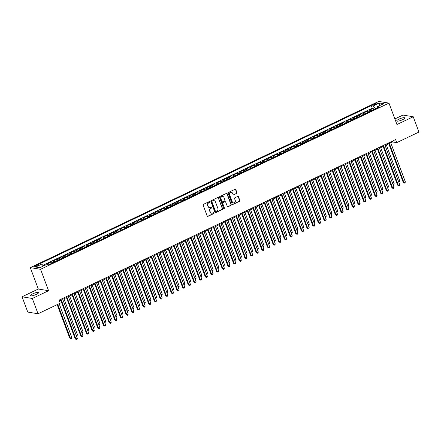 <?xml version="1.0" encoding="UTF-8"?>
<svg xmlns="http://www.w3.org/2000/svg" width="441" height="441" viewBox="0 0 441 441"><rect width="100%" height="100%" fill="white"/><g stroke="black" fill="none" stroke-linecap="round" stroke-linejoin="round"><path stroke-width="0.66" d="M209.922 201.757A0.463 0.419 99.4 0 0 209.376 201.526L203.477 204.337A0.656 0.595 99.4 0 0 203.147 205.203L207.187 216.013A0.656 0.595 99.4 0 0 207.965 216.349L213.863 213.532A0.463 0.419 99.4 0 0 213.78 212.661A0.463 0.419 99.4 0 0 213.549 212.694L212.788 213.058A2.106 1.913 99.4 0 1 210.291 211.983L209.955 211.085A2.106 1.913 99.4 0 1 211.013 208.312L211.774 207.948A0.463 0.419 99.4 0 0 211.697 207.077A0.463 0.419 99.4 0 0 211.46 207.11L210.699 207.474A2.106 1.913 99.4 0 1 208.202 206.399L207.865 205.5A2.106 1.913 99.4 0 1 208.924 202.728L209.69 202.364A0.463 0.419 99.4 0 0 209.922 201.757M209.503 207.601A2.106 1.913 99.4 0 1 207.926 206.355L207.59 205.451A2.106 1.913 99.4 0 1 208.648 202.684L209.409 202.32A0.463 0.419 99.4 0 0 209.464 201.493M207.496 216.355A0.656 0.595 99.4 0 0 207.689 216.305L213.587 213.488A0.463 0.419 99.4 0 0 213.637 212.661M211.586 213.185A2.106 1.913 99.4 0 1 210.015 211.939L209.679 211.035A2.106 1.913 99.4 0 1 210.737 208.268L211.498 207.904A0.463 0.419 99.4 0 0 211.553 207.077M398.973 119.131A4.289 0.959 -20.5 0 0 396.729 120.922A4.289 0.959 -20.5 0 0 402.523 119.715A4.289 0.959 -20.5 0 0 404.766 117.918A4.289 0.959 -20.5 0 0 398.973 119.131M32.761 293.827A4.289 0.959 -20.5 0 0 30.517 295.619A4.289 0.959 -20.5 0 0 36.311 294.412A4.289 0.959 -20.5 0 0 38.549 292.62A4.289 0.959 -20.5 0 0 32.761 293.827M374.872 103.685A2.144 0.48 -20.5 0 0 373.753 104.583A2.144 0.48 -20.5 0 0 376.647 103.977A2.144 0.48 -20.5 0 0 377.766 103.084A2.144 0.48 -20.5 0 0 374.872 103.685M236.619 193.516A0.656 0.595 99.4 0 0 236.949 192.651L235.814 189.619A0.656 0.595 99.4 0 0 235.036 189.283L228.488 192.408A0.656 0.595 99.4 0 0 228.157 193.274L232.198 204.084A0.656 0.595 99.4 0 0 232.975 204.42L239.524 201.294A0.656 0.595 99.4 0 0 239.854 200.429L238.487 196.763A0.656 0.595 99.4 0 0 237.71 196.427L234.904 197.766A0.656 0.595 99.4 0 0 234.573 198.632L235.251 200.446A1.758 1.599 99.4 0 1 233.482 202.893A1.758 1.599 99.4 0 1 232.28 201.862L229.623 194.751A1.758 1.599 99.4 0 1 231.393 192.304A1.758 1.599 99.4 0 1 232.594 193.334L233.035 194.52A0.656 0.595 99.4 0 0 233.813 194.856L236.343 193.472A0.656 0.595 99.4 0 0 236.674 192.607L235.538 189.575A0.656 0.595 99.4 0 0 235.224 189.228M396.972 124.516L413.234 116.76L418.95 132.052L396.751 142.641L395.605 139.582L59.088 300.117L60.23 303.176L38.031 313.766L32.314 298.474L48.571 290.713L40.566 269.302L388.968 103.106L396.972 124.516M218.549 197.855A0.656 0.595 99.4 0 0 217.771 197.518L211.222 200.644A0.656 0.595 99.4 0 0 210.892 201.509L214.932 212.319A0.656 0.595 99.4 0 0 215.71 212.656L222.258 209.53A0.656 0.595 99.4 0 0 222.589 208.665L218.273 197.811A0.656 0.595 99.4 0 0 217.959 197.463M219.855 196.526L226.404 193.401A0.656 0.595 99.4 0 1 227.181 193.737L231.222 204.547A0.656 0.595 99.4 0 1 230.891 205.412L228.091 206.746A0.656 0.595 99.4 0 1 227.308 206.41L225.671 202.028A0.656 0.595 99.4 0 0 224.893 201.691L223.03 202.579A0.656 0.595 99.4 0 0 222.699 203.444L224.408 208.009A0.463 0.419 99.4 0 1 223.631 208.378L219.524 197.392A0.656 0.595 99.4 0 1 219.855 196.526M373.692 109.699L373.191 108.365L369.795 109.98L370.809 110.145L368.549 111.226A2.679 0.948 64.5 0 1 369.343 111.771M368.037 112.394L367.535 111.06L364.139 112.681L365.154 112.846L362.893 113.927A2.679 0.948 64.5 0 1 363.687 114.467M362.381 115.095L361.879 113.756L358.483 115.377L359.498 115.542L357.238 116.622A2.679 0.948 64.5 0 1 358.031 117.168M356.725 117.791L356.223 116.457L352.828 118.072L353.842 118.243L351.582 119.324A2.679 0.948 64.5 0 1 352.376 119.864M351.069 120.487L350.567 119.153L347.172 120.773L348.186 120.939L345.926 122.019A2.679 0.948 64.5 0 1 346.72 122.559M345.413 123.188L344.912 121.854L341.516 123.469L342.53 123.64L340.27 124.715A2.679 0.948 64.5 0 1 341.064 125.261M339.757 125.883L339.256 124.549L335.86 126.17L336.874 126.335L334.614 127.416A2.679 0.948 64.5 0 1 335.408 127.956M334.102 128.585L333.6 127.251L330.204 128.866L331.219 129.031L328.958 130.112A2.679 0.948 64.5 0 1 329.752 130.657M328.446 131.28L327.944 129.946L324.548 131.567L325.563 131.732L323.303 132.813A2.679 0.948 64.5 0 1 324.096 133.353M322.79 133.981L322.288 132.642L318.893 134.262L319.907 134.428L317.647 135.508A2.679 0.948 64.5 0 1 318.441 136.054M317.134 136.677L316.632 135.343L313.237 136.964L314.251 137.129L311.991 138.209A2.679 0.948 64.5 0 1 312.785 138.75M311.478 139.378L310.977 138.039L307.581 139.659L308.595 139.825L306.335 140.905A2.679 0.948 64.5 0 1 307.129 141.451M305.822 142.074L305.321 140.74L301.925 142.355L302.939 142.526L300.679 143.601A2.679 0.948 64.5 0 1 301.473 144.146M300.167 144.769L299.665 143.435L296.269 145.056L297.284 145.221L295.023 146.302A2.679 0.948 64.5 0 1 295.817 146.842M294.511 147.47L294.009 146.136L290.613 147.752L291.628 147.922L289.368 148.997A2.679 0.948 64.5 0 1 290.161 149.543M288.855 150.166L288.353 148.832L284.958 150.453L285.972 150.618L283.712 151.698A2.679 0.948 64.5 0 1 284.506 152.239M283.199 152.867L282.698 151.533L279.302 153.148L280.316 153.314L278.056 154.394A2.679 0.948 64.5 0 1 278.85 154.94M277.543 155.563L277.042 154.229L273.646 155.849L274.66 156.015L272.4 157.095A2.679 0.948 64.5 0 1 273.194 157.635M271.888 158.264L271.386 156.924L267.99 158.545L269.004 158.71L266.744 159.791A2.679 0.948 64.5 0 1 267.538 160.337M266.232 160.959L265.73 159.625L262.334 161.246L263.349 161.412L261.089 162.492A2.679 0.948 64.5 0 1 261.882 163.032M260.576 163.661L260.074 162.321L256.679 163.942L257.693 164.107L255.433 165.188A2.679 0.948 64.5 0 1 256.227 165.728M254.92 166.356L254.418 165.022L251.023 166.637L252.037 166.808L249.777 167.883A2.679 0.948 64.5 0 1 250.571 168.429M249.264 169.052L248.763 167.718L245.367 169.338L246.381 169.504L244.121 170.584A2.679 0.948 64.5 0 1 244.915 171.125M243.608 171.753L243.107 170.419L239.711 172.034L240.725 172.205L238.465 173.28A2.679 0.948 64.5 0 1 239.259 173.826M237.953 174.449L237.451 173.115L234.055 174.735L235.07 174.901L232.809 175.981A2.679 0.948 64.5 0 1 233.603 176.521M232.297 177.15L231.795 175.81L228.399 177.431L229.414 177.596L227.154 178.677A2.679 0.948 64.5 0 1 227.947 179.222M226.641 179.845L226.139 178.511L222.744 180.132L223.758 180.297L221.498 181.378A2.679 0.948 64.5 0 1 222.292 181.918M220.985 182.546L220.483 181.207L217.088 182.828L218.102 182.993L215.842 184.073A2.679 0.948 64.5 0 1 216.636 184.619M215.329 185.242L214.828 183.908L211.432 185.523L212.446 185.694L210.186 186.769A2.679 0.948 64.5 0 1 210.98 187.315M209.673 187.938L209.172 186.604L205.782 188.224L206.79 188.39L204.53 189.47A2.679 0.948 64.5 0 1 205.324 190.01M204.018 190.639L203.516 189.305L200.126 190.92L201.135 191.091L198.874 192.166A2.679 0.948 64.5 0 1 199.668 192.711M198.362 193.334L197.86 192L194.47 193.621L195.479 193.786L193.219 194.867A2.679 0.948 64.5 0 1 194.018 195.407M192.706 196.036L192.204 194.702L188.814 196.317L189.823 196.482L187.563 197.562A2.679 0.948 64.5 0 1 188.362 198.108M187.05 198.731L186.549 197.397L183.158 199.018L184.167 199.183L181.907 200.264A2.679 0.948 64.5 0 1 182.706 200.804M181.394 201.432L180.893 200.093L177.502 201.713L178.511 201.879L176.251 202.959A2.679 0.948 64.5 0 1 177.05 203.505M175.739 204.128L175.237 202.794L171.847 204.415L172.855 204.58L170.595 205.66A2.679 0.948 64.5 0 1 171.395 206.201M170.083 206.829L169.581 205.489L166.191 207.11L167.2 207.276L164.94 208.356A2.679 0.948 64.5 0 1 165.739 208.902M164.427 209.525L163.925 208.191L160.535 209.806L161.544 209.977L159.284 211.052A2.679 0.948 64.5 0 1 160.083 211.597M158.771 212.22L158.269 210.886L154.879 212.507L155.888 212.672L153.628 213.753A2.679 0.948 64.5 0 1 154.427 214.293M153.115 214.921L152.614 213.587L149.223 215.202L150.232 215.373L147.972 216.448A2.679 0.948 64.5 0 1 148.771 216.994M147.459 217.617L146.958 216.283L143.568 217.904L144.576 218.069L142.316 219.149A2.679 0.948 64.5 0 1 143.116 219.69M141.804 220.318L141.302 218.984L137.912 220.599L138.921 220.765L136.66 221.845A2.679 0.948 64.5 0 1 137.46 222.391M136.148 223.014L135.646 221.68L132.256 223.3L133.265 223.466L131.005 224.546A2.679 0.948 64.5 0 1 131.804 225.086M130.492 225.715L129.99 224.375L126.6 225.996L127.609 226.161L125.349 227.242A2.679 0.948 64.5 0 1 126.148 227.788M124.836 228.41L124.334 227.076L120.944 228.697L121.953 228.862L119.693 229.943A2.679 0.948 64.5 0 1 120.492 230.483M119.18 231.106L118.679 229.772L115.288 231.393L116.297 231.558L114.037 232.639A2.679 0.948 64.5 0 1 114.836 233.179M113.524 233.807L113.023 232.473L109.633 234.088L110.641 234.259L108.381 235.334A2.679 0.948 64.5 0 1 109.181 235.88M107.869 236.503L107.367 235.169L103.977 236.789L104.986 236.955L102.725 238.035A2.679 0.948 64.5 0 1 103.525 238.575M102.213 239.204L101.711 237.87L98.321 239.485L99.33 239.656L97.07 240.731A2.679 0.948 64.5 0 1 97.869 241.277M96.557 241.9L96.055 240.565L92.665 242.186L93.674 242.352L91.414 243.432A2.679 0.948 64.5 0 1 92.213 243.972M90.901 244.601L90.399 243.261L87.009 244.882L88.018 245.047L85.758 246.128A2.679 0.948 64.5 0 1 86.557 246.673M85.245 247.296L84.744 245.962L81.353 247.583L82.362 247.748L80.102 248.829A2.679 0.948 64.5 0 1 80.901 249.369M79.589 249.997L79.088 248.658L75.698 250.279L76.706 250.444L74.446 251.524A2.679 0.948 64.5 0 1 75.246 252.07M73.934 252.693L73.432 251.359L70.042 252.974L71.051 253.145L68.79 254.22A2.679 0.948 64.5 0 1 69.59 254.766M68.278 255.389L67.776 254.055L64.386 255.675L65.395 255.841L63.135 256.921A2.679 0.948 64.5 0 1 63.934 257.461M62.622 258.09L62.12 256.756L58.73 258.371L59.739 258.542L57.479 259.617A2.679 0.948 64.5 0 1 58.278 260.162M56.966 260.785L56.465 259.451L53.074 261.072L54.083 261.237L51.823 262.318A2.679 0.948 64.5 0 1 52.622 262.858M51.31 263.486L50.809 262.152L47.419 263.768L48.427 263.933A2.679 0.948 64.5 0 1 49.227 264.479M36.647 266.155L37.893 265.559A2.078 0.463 -20.5 0 0 38.979 264.694A2.078 0.463 -20.5 0 0 36.173 265.278L34.927 265.868A2.078 0.463 -20.5 0 0 33.841 266.739A2.078 0.463 -20.5 0 0 36.647 266.155M40.566 269.302L30.302 267.615L378.703 101.413L388.968 103.106M373.191 108.365L372.259 108.21L371.3 105.642L39.872 263.746L41.812 264.065L43.334 266.044M371.3 105.642L373.24 105.961L379.464 102.99L383.681 103.685L377.457 106.656L379.398 106.976L47.97 265.08L46.029 264.76L39.806 267.726L35.589 267.031L41.812 264.065M50.809 262.152L51.823 262.318M56.465 259.451L57.479 259.617M62.12 256.756L63.135 256.921M67.776 254.055L68.79 254.22M73.432 251.359L74.446 251.524M79.088 248.658L80.102 248.829M84.744 245.962L85.758 246.128M90.399 243.261L91.414 243.432M96.055 240.565L97.07 240.731M101.711 237.87L102.725 238.035M107.367 235.169L108.381 235.334M113.023 232.473L114.037 232.639M118.679 229.772L119.693 229.943M124.334 227.076L125.349 227.242M129.99 224.375L131.005 224.546M135.646 221.68L136.66 221.845M141.302 218.984L142.316 219.149M146.958 216.283L147.972 216.448M152.614 213.587L153.628 213.753M158.269 210.886L159.284 211.052M163.925 208.191L164.94 208.356M169.581 205.489L170.595 205.66M175.237 202.794L176.251 202.959M180.893 200.093L181.907 200.264M186.549 197.397L187.563 197.562M192.204 194.702L193.219 194.867M197.86 192L198.874 192.166M203.516 189.305L204.53 189.47M209.172 186.604L210.186 186.769M214.828 183.908L215.842 184.073M220.483 181.207L221.498 181.378M226.139 178.511L227.154 178.677M231.795 175.81L232.809 175.981M237.451 173.115L238.465 173.28M243.107 170.419L244.121 170.584M248.763 167.718L249.777 167.883M254.418 165.022L255.433 165.188M260.074 162.321L261.089 162.492M265.73 159.625L266.744 159.791M271.386 156.924L272.4 157.095M277.042 154.229L278.056 154.394M282.698 151.533L283.712 151.698M288.353 148.832L289.368 148.997M294.009 146.136L295.023 146.302M299.665 143.435L300.679 143.601M305.321 140.74L306.335 140.905M310.977 138.039L311.991 138.209M316.632 135.343L317.647 135.508M322.288 132.642L323.303 132.813M327.944 129.946L328.958 130.112M333.6 127.251L334.614 127.416M339.256 124.549L340.27 124.715M344.912 121.854L345.926 122.019M350.567 119.153L351.582 119.324M356.223 116.457L357.238 116.622M361.879 113.756L362.893 113.927M367.535 111.06L368.549 111.226M372.259 108.21L42.816 265.366M45.258 265.124L45.153 264.848L43.152 265.802M45.153 264.848L45.666 264.931M377.38 107.582L375.269 108.591L375.379 108.888M48.571 290.713L38.312 289.026L22.05 296.782L32.314 298.474M22.05 296.782L27.766 312.074L38.031 313.766M413.234 116.76L402.969 115.068L394.882 118.927M38.312 289.026L30.302 267.615M390.77 142.829L392.589 141.958L396.751 142.641M59.381 300.911L60.764 300.249M62.732 299.312L66.42 297.554M68.388 296.617L72.076 294.858M74.044 293.915L77.732 292.157M79.7 291.22L83.388 289.461M85.356 288.519L89.043 286.76M91.011 285.823L94.699 284.065M96.667 283.128L100.355 281.364M102.323 280.426L106.011 278.668M107.979 277.731L111.667 275.967M113.635 275.03L117.323 273.271M119.291 272.334L122.978 270.576M124.946 269.633L128.634 267.874M130.602 266.937L134.29 265.179M136.258 264.242L139.946 262.478M141.914 261.541L145.602 259.782M147.57 258.845L151.257 257.081M153.225 256.144L156.913 254.385M158.881 253.448L162.569 251.684M164.537 250.747L168.225 248.989M170.193 248.051L173.881 246.293M175.849 245.35L179.537 243.592M181.505 242.655L185.192 240.896M187.16 239.959L190.848 238.195M192.816 237.258L196.504 235.5M198.472 234.562L202.16 232.798M204.128 231.861L207.816 230.103M209.784 229.166L213.472 227.407M215.44 226.465L219.127 224.706M221.095 223.769L224.783 222.01M226.751 221.073L230.439 219.309M232.407 218.372L236.095 216.614M238.063 215.677L241.751 213.913M243.719 212.975L247.407 211.217M249.374 210.28L253.062 208.516M255.03 207.579L258.718 205.82M260.686 204.883L264.374 203.125M266.342 202.182L270.03 200.423M271.998 199.486L275.686 197.728M277.654 196.791L281.341 195.027M283.309 194.09L286.997 192.331M288.965 191.394L292.653 189.63M294.621 188.693L298.309 186.934M300.277 185.997L303.965 184.239M305.933 183.296L309.621 181.538M311.589 180.601L315.276 178.842M317.244 177.899L320.932 176.141M322.9 175.204L326.588 173.445M328.556 172.508L332.244 170.744M334.212 169.807L337.9 168.049M339.868 167.111L343.556 165.347M345.524 164.41L349.211 162.652M351.179 161.715L354.867 159.956M356.835 159.014L360.523 157.255M362.491 156.318L366.179 154.559M368.147 153.622L371.835 151.858M373.803 150.921L377.49 149.163M379.458 148.226L383.146 146.462M385.114 145.524L388.802 143.766M392.292 141.164L392.589 141.958M54.882 261.783A2.679 0.948 -115.5 0 0 54.083 261.237M60.538 259.082A2.679 0.948 -115.5 0 0 59.739 258.542M66.194 256.386A2.679 0.948 -115.5 0 0 65.395 255.841M71.85 253.685A2.679 0.948 -115.5 0 0 71.051 253.145M77.506 250.99A2.679 0.948 -115.5 0 0 76.706 250.444M83.162 248.289A2.679 0.948 -115.5 0 0 82.362 247.748M88.817 245.593A2.679 0.948 -115.5 0 0 88.018 245.047M94.473 242.892A2.679 0.948 -115.5 0 0 93.674 242.352M100.129 240.196A2.679 0.948 -115.5 0 0 99.33 239.656M105.785 237.501A2.679 0.948 -115.5 0 0 104.986 236.955M111.441 234.799A2.679 0.948 -115.5 0 0 110.641 234.259M117.097 232.104A2.679 0.948 -115.5 0 0 116.297 231.558M122.752 229.403A2.679 0.948 -115.5 0 0 121.953 228.862M128.408 226.707A2.679 0.948 -115.5 0 0 127.609 226.161M134.064 224.006A2.679 0.948 -115.5 0 0 133.265 223.466M139.72 221.31A2.679 0.948 -115.5 0 0 138.921 220.765M145.376 218.615A2.679 0.948 -115.5 0 0 144.576 218.069M151.031 215.914A2.679 0.948 -115.5 0 0 150.232 215.373M156.687 213.218A2.679 0.948 -115.5 0 0 155.888 212.672M162.343 210.517A2.679 0.948 -115.5 0 0 161.544 209.977M167.999 207.821A2.679 0.948 -115.5 0 0 167.2 207.276M173.655 205.12A2.679 0.948 -115.5 0 0 172.855 204.58M179.311 202.425A2.679 0.948 -115.5 0 0 178.511 201.879M184.966 199.723A2.679 0.948 -115.5 0 0 184.167 199.183M190.622 197.028A2.679 0.948 -115.5 0 0 189.823 196.482M196.278 194.332A2.679 0.948 -115.5 0 0 195.479 193.786M201.934 191.631A2.679 0.948 -115.5 0 0 201.135 191.091M207.59 188.935A2.679 0.948 -115.5 0 0 206.79 188.39M213.246 186.234A2.679 0.948 -115.5 0 0 212.446 185.694M218.901 183.539A2.679 0.948 -115.5 0 0 218.102 182.993M224.557 180.838A2.679 0.948 -115.5 0 0 223.758 180.297M230.213 178.142A2.679 0.948 -115.5 0 0 229.414 177.596M235.869 175.441A2.679 0.948 -115.5 0 0 235.07 174.901M241.525 172.745A2.679 0.948 -115.5 0 0 240.725 172.205M247.18 170.05A2.679 0.948 -115.5 0 0 246.381 169.504M252.836 167.348A2.679 0.948 -115.5 0 0 252.037 166.808M258.492 164.653A2.679 0.948 -115.5 0 0 257.693 164.107M264.148 161.952A2.679 0.948 -115.5 0 0 263.349 161.412M269.804 159.256A2.679 0.948 -115.5 0 0 269.004 158.71M275.46 156.555A2.679 0.948 -115.5 0 0 274.66 156.015M281.115 153.859A2.679 0.948 -115.5 0 0 280.316 153.314M286.771 151.164A2.679 0.948 -115.5 0 0 285.972 150.618M292.427 148.463A2.679 0.948 -115.5 0 0 291.628 147.922M298.083 145.767A2.679 0.948 -115.5 0 0 297.284 145.221M303.739 143.066A2.679 0.948 -115.5 0 0 302.939 142.526M309.395 140.37A2.679 0.948 -115.5 0 0 308.595 139.825M315.05 137.669A2.679 0.948 -115.5 0 0 314.251 137.129M320.706 134.974A2.679 0.948 -115.5 0 0 319.907 134.428M326.362 132.272A2.679 0.948 -115.5 0 0 325.563 131.732M332.018 129.577A2.679 0.948 -115.5 0 0 331.219 129.031M337.674 126.881A2.679 0.948 -115.5 0 0 336.874 126.335M343.33 124.18A2.679 0.948 -115.5 0 0 342.53 123.64M348.985 121.484A2.679 0.948 -115.5 0 0 348.186 120.939M354.641 118.783A2.679 0.948 -115.5 0 0 353.842 118.243M360.297 116.088A2.679 0.948 -115.5 0 0 359.498 115.542M365.953 113.387A2.679 0.948 -115.5 0 0 365.154 112.846M377.457 106.656L377.347 107.951M371.609 110.691A2.679 0.948 -115.5 0 0 370.809 110.145M375.269 108.591L373.24 105.961M379.464 102.99L379.288 105.785M215.241 212.661A0.656 0.595 99.4 0 0 215.434 212.606L221.983 209.481A0.656 0.595 99.4 0 0 222.314 208.615L218.273 197.811M212.143 201.195A0.463 0.419 99.4 0 0 211.912 201.802L215.462 211.289A0.463 0.419 99.4 0 0 216.007 211.52L216.812 211.14A2.106 1.913 99.4 0 0 217.871 208.367L215.445 201.884A2.106 1.913 99.4 0 0 212.948 200.809L211.867 201.146A0.463 0.419 99.4 0 0 211.636 201.752L211.912 201.802M215.638 211.509A0.463 0.419 99.4 0 1 215.186 211.239L211.636 201.752M213.868 200.638A2.106 1.913 99.4 0 0 212.672 200.765L212.948 200.809M211.867 201.146L212.672 200.765M227.622 206.757A0.656 0.595 99.4 0 0 227.815 206.702L230.615 205.363A0.656 0.595 99.4 0 0 230.946 204.497L226.906 193.693A0.656 0.595 99.4 0 0 226.591 193.345M225.081 201.642A0.656 0.595 99.4 0 0 224.612 201.647L222.755 202.535A0.656 0.595 99.4 0 0 222.424 203.4L224.408 208.009M223.808 208.599A0.463 0.419 99.4 0 0 224.133 207.965M223.973 197.48A1.758 1.599 99.4 0 0 221.244 197.121A1.758 1.599 99.4 0 0 221.002 198.897L221.939 201.405A0.656 0.595 99.4 0 0 222.716 201.741L224.579 200.853A0.656 0.595 99.4 0 0 224.91 199.988L223.973 197.48M222.633 196.438A1.758 1.599 99.4 0 0 220.726 198.852L221.002 198.897M222.253 201.746A0.656 0.595 99.4 0 1 221.663 201.361L220.726 198.852M233.35 194.861A0.656 0.595 99.4 0 0 233.537 194.806L236.343 193.472M231.255 192.287A1.758 1.599 99.4 0 0 229.348 194.702L229.623 194.751M233.344 202.866A1.758 1.599 99.4 0 1 232.005 201.818L229.348 194.702M232.506 204.426A0.656 0.595 99.4 0 0 232.699 204.37L239.248 201.245A0.656 0.595 99.4 0 0 239.579 200.379L238.212 196.719A0.656 0.595 99.4 0 0 237.897 196.377M57.192 304.626L69.672 337.999L70.367 338.115L71.778 337.437L59.16 303.689M57.743 304.362L70.367 338.115L70.88 338.671L69.672 337.999M71.778 337.437L71.442 338.401L70.88 338.671M60.467 299.461L75.218 338.914L75.913 339.024L61.018 299.196M77.324 338.352L76.993 339.316L76.425 339.587L75.913 339.024L77.324 338.352L62.435 298.518M76.425 339.587L75.218 338.914M76.199 335.331L77.434 334.741L63.967 298.722M77.434 334.741L77.098 335.706L76.431 335.959M81.855 332.635L83.09 332.045L69.623 296.027M83.09 332.045L82.754 333.005L82.087 333.258M87.511 329.934L88.746 329.344L75.279 293.326M88.746 329.344L88.409 330.309L87.742 330.563M93.167 327.239L94.402 326.649L80.935 290.63M94.402 326.649L94.065 327.608L93.398 327.861M66.122 296.76L80.874 336.213L81.568 336.329L66.674 296.495M82.98 335.656L82.649 336.615L82.081 336.885L81.568 336.329L82.98 335.656L68.09 295.823M82.081 336.885L80.874 336.213M71.778 294.064L86.53 333.517L87.224 333.633L72.33 293.8M88.635 332.955L88.305 333.92L87.737 334.19L87.224 333.633L88.635 332.955L73.746 293.122M87.737 334.19L86.53 333.517M77.434 291.363L92.186 330.816L92.88 330.932L77.985 291.099M94.291 330.259L93.961 331.224L93.393 331.494L92.88 330.932L94.291 330.259L79.402 290.426M93.393 331.494L92.186 330.816M83.09 288.668L97.841 328.121L98.536 328.236L83.641 288.403M99.947 327.558L99.616 328.523L99.049 328.793L98.536 328.236L99.947 327.558L85.058 287.73M99.049 328.793L97.841 328.121M98.823 324.537L100.057 323.948L86.59 287.929M100.057 323.948L99.721 324.912L99.054 325.166M88.746 285.966L103.497 325.425L104.192 325.535L89.297 285.707M105.603 324.863L105.272 325.827L104.704 326.097L104.192 325.535L105.603 324.863L90.714 285.029M104.704 326.097L103.497 325.425M104.478 321.842L105.713 321.252L92.246 285.233M105.713 321.252L105.377 322.217L104.71 322.465M94.402 283.271L109.153 322.724L109.848 322.84L94.953 283.006M111.259 322.162L110.928 323.126L110.36 323.396L109.848 322.84L111.259 322.162L96.37 282.334M110.36 323.396L109.153 322.724M110.134 319.141L111.369 318.551L97.902 282.532M111.369 318.551L111.033 319.516L110.366 319.769M100.057 280.57L114.809 320.028L115.503 320.138L100.609 280.311M116.915 319.466L116.584 320.431L116.016 320.701L115.503 320.138L116.915 319.466L102.025 279.633M116.016 320.701L114.809 320.028M115.79 316.445L117.025 315.855L103.558 279.837M117.025 315.855L116.689 316.82L116.022 317.073M105.713 277.874L120.465 317.327L121.159 317.443L106.264 277.61M122.57 316.77L122.24 317.729L121.672 318L121.159 317.443L122.57 316.77L107.681 276.937M121.672 318L120.465 317.327M121.446 313.749L122.681 313.154L109.214 277.141M122.681 313.154L122.344 314.119L121.677 314.372M127.102 311.048L128.337 310.458L114.869 274.44M128.337 310.458L128 311.423L127.333 311.677M132.758 308.353L133.992 307.763L120.525 271.744M133.992 307.763L133.656 308.722L132.989 308.976M138.413 305.652L139.648 305.062L126.181 269.043M139.648 305.062L139.312 306.026L138.645 306.28M144.069 302.956L145.304 302.366L131.837 266.347M145.304 302.366L144.968 303.325L144.301 303.579M149.725 300.255L150.96 299.665L137.493 263.646M150.96 299.665L150.624 300.63L149.957 300.883M155.381 297.559L156.616 296.969L143.149 260.951M156.616 296.969L156.279 297.934L155.612 298.182M161.037 294.864L162.271 294.268L148.804 258.255M162.271 294.268L161.935 295.233L161.268 295.487M166.692 292.163L167.927 291.573L154.46 255.554M167.927 291.573L167.591 292.537L166.924 292.791M172.348 289.467L173.583 288.872L160.116 252.858M173.583 288.872L173.247 289.836L172.58 290.09M178.004 286.766L179.239 286.176L165.772 250.157M179.239 286.176L178.903 287.141L178.236 287.394M183.654 284.07L184.895 283.48L171.428 247.462M184.895 283.48L184.559 284.439L183.891 284.693M111.369 275.178L126.12 314.631L126.815 314.747L111.92 274.914M128.226 314.069L127.896 315.034L127.328 315.304L126.815 314.747L128.226 314.069L113.337 274.236M127.328 315.304L126.12 314.631M117.025 272.477L131.776 311.93L132.471 312.046L117.576 272.213M133.882 311.374L133.551 312.333L132.984 312.603L132.471 312.046L133.882 311.374L118.993 271.54M132.984 312.603L131.776 311.93M122.681 269.782L137.432 309.235L138.127 309.35L123.232 269.517M139.538 308.672L139.207 309.637L138.639 309.907L138.127 309.35L139.538 308.672L124.649 268.845M138.639 309.907L137.432 309.235M128.337 267.081L143.088 306.534L143.783 306.649L128.888 266.816M145.194 305.977L144.863 306.942L144.295 307.212L143.783 306.649L145.194 305.977L130.304 266.144M144.295 307.212L143.088 306.534M133.992 264.385L148.744 303.838L149.438 303.954L134.544 264.12M150.85 303.276L150.519 304.24L149.951 304.51L149.438 303.954L150.85 303.276L135.96 263.448M149.951 304.51L148.744 303.838M139.648 261.684L154.4 301.142L155.094 301.253L140.199 261.425M156.505 300.58L156.175 301.545L155.607 301.815L155.094 301.253L156.505 300.58L141.616 260.747M155.607 301.815L154.4 301.142M145.304 258.988L160.055 298.441L160.75 298.557L145.855 258.724M162.161 297.884L161.83 298.844L161.263 299.114L160.75 298.557L162.161 297.884L147.272 258.051M161.263 299.114L160.055 298.441M150.96 256.287L165.711 295.746L166.406 295.856L151.511 256.028M167.817 295.183L167.486 296.148L166.919 296.418L166.406 295.856L167.817 295.183L152.928 255.35M166.919 296.418L165.711 295.746M156.616 253.592L171.367 293.045L172.062 293.16L157.167 253.327M173.473 292.488L173.142 293.447L172.574 293.717L172.062 293.16L173.473 292.488L158.584 252.654M172.574 293.717L171.367 293.045M162.271 250.896L177.023 290.349L177.717 290.465L162.823 250.631M179.129 289.787L178.798 290.751L178.23 291.021L177.717 290.465L179.129 289.787L164.239 249.953M178.23 291.021L177.023 290.349M167.927 248.195L182.679 287.648L183.373 287.764L168.479 247.93M184.785 287.091L184.454 288.056L183.886 288.32L183.373 287.764L184.785 287.091L169.895 247.258M183.886 288.32L182.679 287.648M173.583 245.499L188.335 284.952L189.029 285.068L174.134 245.235M190.44 284.39L190.11 285.355L189.542 285.625L189.029 285.068L190.44 284.39L175.551 244.562M189.542 285.625L188.335 284.952M189.31 281.369L190.551 280.779L177.084 244.761M190.551 280.779L190.214 281.744L189.547 281.997M194.966 278.673L196.206 278.084L182.739 242.065M196.206 278.084L195.87 279.048L195.203 279.296M200.622 275.972L201.862 275.382L188.395 239.364M201.862 275.382L201.526 276.347L200.859 276.601M206.278 273.277L207.518 272.687L194.051 236.668M207.518 272.687L207.182 273.652L206.515 273.9M179.239 242.798L193.99 282.257L194.685 282.367L179.79 242.539M196.096 281.694L195.765 282.659L195.198 282.929L194.685 282.367L196.096 281.694L181.207 241.861M195.198 282.929L193.99 282.257M184.895 240.102L199.646 279.555L200.341 279.671L185.446 239.838M201.752 278.993L201.421 279.958L200.853 280.228L200.341 279.671L201.752 278.993L186.863 239.165M200.853 280.228L199.646 279.555M190.551 237.401L205.302 276.86L205.997 276.97L191.102 237.142M207.408 276.298L207.077 277.262L206.509 277.532L205.997 276.97L207.408 276.298L192.519 236.464M206.509 277.532L205.302 276.86M196.206 234.706L210.958 274.159L211.652 274.274L196.758 234.441M213.064 273.602L212.733 274.561L212.165 274.831L211.652 274.274L213.064 273.602L198.174 233.769M212.165 274.831L210.958 274.159M211.934 270.581L213.174 269.986L199.707 233.973M213.174 269.986L212.838 270.95L212.171 271.204M201.862 232.01L216.614 271.463L217.308 271.573L202.413 231.745M218.719 270.901L218.389 271.865L217.821 272.136L217.308 271.573L218.719 270.901L203.83 231.067M217.821 272.136L216.614 271.463M217.589 267.88L218.83 267.29L205.363 231.271M218.83 267.29L218.493 268.255L217.826 268.508M207.518 229.309L222.27 268.762L222.964 268.878L208.069 229.044M224.375 268.205L224.045 269.164L223.477 269.434L222.964 268.878L224.375 268.205L209.486 228.372M223.477 269.434L222.27 268.762M223.245 265.184L224.486 264.594L211.019 228.576M224.486 264.594L224.149 265.554L223.482 265.807M213.174 226.613L227.925 266.066L228.62 266.182L213.725 226.349M230.031 265.504L229.7 266.469L229.133 266.739L228.62 266.182L230.031 265.504L215.142 225.676M229.133 266.739L227.925 266.066M228.901 262.483L230.141 261.893L216.674 225.875M230.141 261.893L229.805 262.858L229.138 263.112M218.83 223.912L233.581 263.365L234.276 263.481L219.381 223.648M235.687 262.808L235.356 263.773L234.788 264.043L234.276 263.481L235.687 262.808L220.798 222.975M234.788 264.043L233.581 263.365M234.557 259.788L235.797 259.198L222.33 223.179M235.797 259.198L235.461 260.157L234.794 260.411M224.486 221.217L239.237 260.67L239.932 260.785L225.037 220.952M241.343 260.107L241.012 261.072L240.444 261.342L239.932 260.785L241.343 260.107L226.454 220.28M240.444 261.342L239.237 260.67M240.213 257.086L241.453 256.497L227.986 220.478M241.453 256.497L241.117 257.461L240.45 257.715M230.141 218.516L244.893 257.974L245.587 258.084L230.693 218.256M246.999 257.412L246.668 258.376L246.1 258.647L245.587 258.084L246.999 257.412L232.109 217.578M246.1 258.647L244.893 257.974M245.869 254.391L247.109 253.801L233.642 217.782M247.109 253.801L246.773 254.766L246.106 255.014M235.797 215.82L250.549 255.273L251.243 255.389L236.348 215.555M252.654 254.711L252.324 255.675L251.756 255.945L251.243 255.389L252.654 254.711L237.765 214.883M251.756 255.945L250.549 255.273M251.524 251.69L252.765 251.1L239.298 215.087M252.765 251.1L252.428 252.065L251.761 252.318M241.453 213.119L256.204 252.577L256.899 252.687L242.004 212.86M258.31 252.015L257.979 252.98L257.412 253.25L256.899 252.687L258.31 252.015L243.421 212.182M257.412 253.25L256.204 252.577M257.18 248.994L258.42 248.404L244.953 212.386M258.42 248.404L258.084 249.369L257.417 249.623M247.109 210.423L261.86 249.876L262.555 249.992L247.66 210.159M263.966 249.319L263.635 250.279L263.068 250.549L262.555 249.992L263.966 249.319L249.077 209.486M263.068 250.549L261.86 249.876M262.836 246.299L264.076 245.703L250.609 209.69M264.076 245.703L263.74 246.668L263.073 246.921M252.765 207.728L267.516 247.18L268.211 247.296L253.316 207.463M269.622 246.618L269.291 247.583L268.723 247.853L268.211 247.296L269.622 246.618L254.733 206.785M268.723 247.853L267.516 247.18M268.492 243.597L269.732 243.008L256.265 206.989M269.732 243.008L269.396 243.972L268.729 244.226M258.42 205.026L273.172 244.479L273.867 244.595L258.972 204.762M275.278 243.923L274.947 244.882L274.379 245.152L273.867 244.595L275.278 243.923L260.388 204.089M274.379 245.152L273.172 244.479M274.148 240.902L275.388 240.312L261.921 204.293M275.388 240.312L275.052 241.271L274.385 241.525M264.076 202.331L278.828 241.784L279.522 241.9L264.628 202.066M280.934 241.221L280.603 242.186L280.035 242.456L279.522 241.9L280.934 241.221L266.044 201.394M280.035 242.456L278.828 241.784M279.803 238.201L281.044 237.611L267.577 201.592M281.044 237.611L280.708 238.575L280.041 238.829M269.732 199.63L284.484 239.083L285.178 239.198L270.283 199.365M286.589 238.526L286.259 239.491L285.691 239.761L285.178 239.198L286.589 238.526L271.7 198.693M285.691 239.761L284.484 239.083M285.459 235.505L286.7 234.915L273.233 198.897M286.7 234.915L286.363 235.874L285.696 236.128M275.388 196.934L290.139 236.387L290.834 236.503L275.939 196.669M292.245 235.825L291.914 236.789L291.347 237.06L290.834 236.503L292.245 235.825L277.356 195.997M291.347 237.06L290.139 236.387M291.115 232.804L292.355 232.214L278.888 196.195M292.355 232.214L292.019 233.179L291.352 233.432M281.044 194.233L295.795 233.691L296.49 233.802L281.595 193.974M297.901 233.129L297.57 234.094L297.002 234.364L296.49 233.802L297.901 233.129L283.012 193.296M297.002 234.364L295.795 233.691M296.771 230.108L298.011 229.518L284.544 193.5M298.011 229.518L297.675 230.483L297.008 230.731M286.7 191.537L301.451 230.99L302.146 231.106L287.251 191.273M303.557 230.434L303.226 231.393L302.658 231.663L302.146 231.106L303.557 230.434L288.668 190.6M302.658 231.663L301.451 230.99M302.427 227.413L303.667 226.817L290.2 190.804M303.667 226.817L303.331 227.782L302.664 228.036M292.355 188.842L307.107 228.295L307.801 228.405L292.907 188.577M309.213 227.732L308.882 228.697L308.314 228.967L307.801 228.405L309.213 227.732L294.323 187.899M308.314 228.967L307.107 228.295M308.083 224.712L309.323 224.122L295.856 188.103M309.323 224.122L308.987 225.086L308.32 225.34M298.011 186.141L312.763 225.594L313.457 225.709L298.563 185.876M314.868 225.037L314.538 225.996L313.97 226.266L313.457 225.709L314.868 225.037L299.979 185.203M313.97 226.266L312.763 225.594M313.738 222.016L314.979 221.426L301.512 185.407M314.979 221.426L314.642 222.385L313.975 222.639M303.667 183.445L318.419 222.898L319.113 223.014L304.218 183.18M320.524 222.336L320.194 223.3L319.626 223.57L319.113 223.014L320.524 222.336L305.635 182.502M319.626 223.57L318.419 222.898M319.394 219.315L320.635 218.725L307.168 182.706M320.635 218.725L320.298 219.69L319.631 219.943M309.323 180.744L324.074 220.197L324.769 220.313L309.874 180.479M326.18 219.64L325.849 220.605L325.282 220.869L324.769 220.313L326.18 219.64L311.291 179.807M325.282 220.869L324.074 220.197M325.05 216.619L326.29 216.029L312.823 180.011M326.29 216.029L325.954 216.989L325.287 217.242M314.979 178.048L329.73 217.501L330.425 217.617L315.53 177.784M331.836 216.939L331.505 217.904L330.937 218.174L330.425 217.617L331.836 216.939L316.947 177.111M330.937 218.174L329.73 217.501M330.706 213.918L331.946 213.328L318.479 177.31M331.946 213.328L331.61 214.293L330.943 214.547M320.635 175.347L335.386 214.806L336.081 214.916L321.186 175.088M337.492 214.243L337.161 215.208L336.593 215.478L336.081 214.916L337.492 214.243L322.603 174.41M336.593 215.478L335.386 214.806M336.362 211.222L337.602 210.633L324.135 174.614M337.602 210.633L337.266 211.597L336.599 211.845M326.29 172.651L341.042 212.104L341.736 212.22L326.842 172.387M343.148 211.542L342.817 212.507L342.249 212.777L341.736 212.22L343.148 211.542L328.258 171.714M342.249 212.777L341.042 212.104M342.018 208.521L343.258 207.931L329.791 171.913M343.258 207.931L342.922 208.896L342.255 209.15M331.946 169.95L346.698 209.409L347.392 209.519L332.497 169.691M348.803 208.847L348.473 209.811L347.905 210.081L347.392 209.519L348.803 208.847L333.914 169.013M347.905 210.081L346.698 209.409M347.673 205.826L348.914 205.236L335.447 169.217M348.914 205.236L348.577 206.201L347.91 206.449M337.602 167.255L352.353 206.708L353.048 206.823L338.153 166.99M354.459 206.151L354.129 207.11L353.561 207.38L353.048 206.823L354.459 206.151L339.57 166.318M353.561 207.38L352.353 206.708M353.329 203.13L354.57 202.535L341.102 166.522M354.57 202.535L354.233 203.499L353.566 203.753M343.258 164.559L358.009 204.012L358.704 204.122L343.809 164.295M360.115 203.45L359.784 204.415L359.217 204.685L358.704 204.122L360.115 203.45L345.226 163.617M359.217 204.685L358.009 204.012M358.985 200.429L360.225 199.839L346.758 163.82M360.225 199.839L359.889 200.804L359.222 201.057M348.914 161.858L363.665 201.311L364.36 201.427L349.465 161.593M365.771 200.754L365.44 201.713L364.872 201.984L364.36 201.427L365.771 200.754L350.882 160.921M364.872 201.984L363.665 201.311M364.641 197.733L365.881 197.144L352.414 161.125M365.881 197.144L365.545 198.103L364.878 198.356M354.57 159.162L369.321 198.615L370.016 198.731L355.121 158.898M371.427 198.053L371.096 199.018L370.528 199.288L370.016 198.731L371.427 198.053L356.537 158.225M370.528 199.288L369.321 198.615M370.297 195.032L371.537 194.442L358.07 158.424M371.537 194.442L371.201 195.407L370.534 195.661M360.225 156.461L374.977 195.914L375.671 196.03L360.777 156.197M377.083 195.357L376.752 196.322L376.184 196.592L375.671 196.03L377.083 195.357L362.193 155.524M376.184 196.592L374.977 195.914M375.952 192.337L377.193 191.747L363.726 155.728M377.193 191.747L376.857 192.706L376.19 192.96M365.881 153.766L380.633 193.219L381.327 193.334L366.432 153.501M382.738 192.656L382.408 193.621L381.84 193.891L381.327 193.334L382.738 192.656L367.849 152.829M381.84 193.891L380.633 193.219M381.608 189.636L382.849 189.046L369.382 153.027M382.849 189.046L382.512 190.01L381.845 190.264M371.537 151.065L386.288 190.523L386.983 190.633L372.088 150.805M388.394 189.961L388.063 190.925L387.496 191.196L386.983 190.633L388.394 189.961L373.505 150.127M387.496 191.196L386.288 190.523M387.264 186.94L388.504 186.35L375.037 150.331M388.504 186.35L388.168 187.315L387.501 187.563M377.193 148.369L391.944 187.822L392.639 187.938L377.744 148.104M394.05 187.26L393.719 188.224L393.152 188.494L392.639 187.938L394.05 187.26L379.161 147.432M393.152 188.494L391.944 187.822M392.92 184.239L394.16 183.649L380.693 147.636M394.16 183.649L393.824 184.614L393.157 184.867M382.849 145.668L397.6 185.126L398.295 185.237L383.4 145.409M399.706 184.564L399.375 185.529L398.807 185.799L398.295 185.237L399.706 184.564L384.817 144.731M398.807 185.799L397.6 185.126M398.576 181.543L399.816 180.953L386.349 144.935M399.816 180.953L399.48 181.918L398.813 182.172M388.504 142.972L403.256 182.425L403.95 182.541L389.056 142.708M405.362 181.868L405.031 182.828L404.463 183.098L403.95 182.541L405.362 181.868L390.472 142.035M404.463 183.098L403.256 182.425M48.427 263.933L46.531 264.843M35.23 266.684L34.927 265.868M36.52 266.21L36.173 265.278M208.648 202.684L208.924 202.728M207.59 205.451L207.865 205.5M207.926 206.355L208.202 206.399M211.498 207.904L211.774 207.948M210.737 208.268L211.013 208.312M209.679 211.035L209.955 211.085M210.015 211.939L210.291 211.983M213.587 213.488L213.863 213.532M207.689 216.305L207.965 216.349M209.409 202.32L209.69 202.364M222.314 208.615L222.589 208.665M221.983 209.481L222.258 209.53M215.434 212.606L215.71 212.656M215.186 211.239L215.462 211.289M226.906 193.693L227.181 193.737M230.946 204.497L231.222 204.547M230.615 205.363L230.891 205.412M227.815 206.702L228.091 206.746M224.612 201.647L224.893 201.691M222.755 202.535L223.03 202.579M222.424 203.4L222.699 203.444M221.663 201.361L221.939 201.405M233.537 194.806L233.813 194.856M232.005 201.818L232.28 201.862M238.212 196.719L238.487 196.763M239.579 200.379L239.854 200.429M239.248 201.245L239.524 201.294M232.699 204.37L232.975 204.42M235.538 189.575L235.814 189.619M236.674 192.607L236.949 192.651M209.359 207.584L209.64 207.628M211.448 213.168L211.724 213.212M215.495 211.509L215.776 211.553M213.731 200.611L214.012 200.655M224.949 201.598L225.224 201.647M222.496 196.405L222.771 196.454M222.11 201.741L222.385 201.791M231.117 192.259L231.393 192.304M233.206 202.849L233.482 202.893"/></g></svg>
